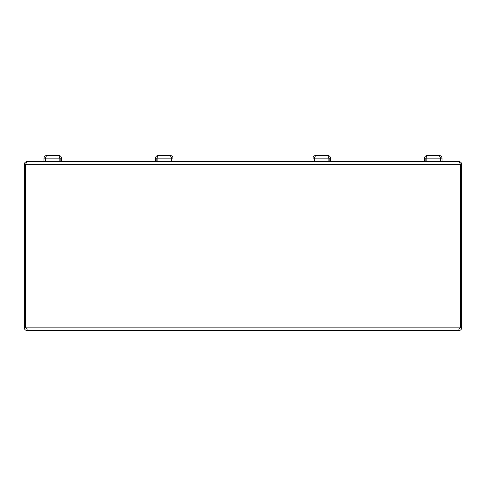 <?xml version="1.0" encoding="UTF-8"?>
<svg xmlns="http://www.w3.org/2000/svg" width="486" height="486" viewBox="0 0 486 486"><rect width="100%" height="100%" fill="white"/><g stroke="black" fill="none" stroke-linecap="round" stroke-linejoin="round"><path stroke-width="0.73" d="M424.339 330.48L459.076 330.48C460.661 330.316 461.536 329.441 461.7 327.856L461.7 164.268C461.536 162.682 460.661 161.808 459.076 161.644L460.388 164.268L461.7 164.268M459.076 329.168L460.388 327.856L461.7 327.856M459.076 330.17L459.076 330.48M24.3 327.856L24.3 164.268C24.464 162.682 25.339 161.808 26.924 161.644L25.612 164.268L25.612 327.856L24.3 327.856C24.464 329.441 25.339 330.316 26.924 330.48L61.661 330.48M26.232 327.856L459.768 327.856L458.456 330.48L27.544 330.48L26.232 327.856L25.612 327.856L26.924 329.168M26.924 330.48L26.924 330.17M459.768 327.856L460.388 327.856L460.388 164.268L24.3 164.268M26.924 161.644L459.076 161.644M45.854 157.136L46.607 155.52L58.855 155.52L59.857 158.144L59.857 161.644M426.392 157.136L427.145 155.52L439.393 155.52L440.395 158.144L440.395 161.644M426.416 157.051L425.833 158.144L424.521 158.144C424.679 156.547 425.554 155.672 427.145 155.52L439.393 155.52C440.99 155.678 441.865 156.553 442.017 158.144L440.705 158.144L440.122 157.051M424.521 158.144L424.521 161.644M425.833 158.144L425.833 161.644M440.395 158.144L426.143 158.144L426.143 161.644M442.017 158.144L442.017 161.644M440.705 158.144L440.705 161.644M45.878 157.051L45.295 158.144L43.983 158.144C44.141 156.547 45.016 155.672 46.607 155.52L58.855 155.52C60.452 155.678 61.327 156.553 61.479 158.144L60.167 158.144L59.584 157.051M43.983 158.144L43.983 161.644M45.295 158.144L45.295 161.644M59.857 158.144L45.605 158.144L45.605 161.644M61.479 158.144L61.479 161.644M60.167 158.144L60.167 161.644M328.585 157.051L329.168 158.144L330.48 158.144C330.328 156.553 329.453 155.678 327.856 155.52L315.608 155.52L327.856 155.52L328.858 158.144L328.858 161.644M314.855 157.136L315.608 155.52C314.017 155.672 313.142 156.547 312.984 158.144L314.296 158.144L314.296 161.644M314.879 157.051L314.296 158.144M312.984 158.144L312.984 161.644M328.858 158.144L314.606 158.144L314.606 161.644M330.48 158.144L330.48 161.644M329.168 158.144L329.168 161.644M157.391 157.136L158.144 155.52L170.392 155.52L171.394 158.144L171.394 161.644M158.144 155.52C156.553 155.672 155.678 156.547 155.52 158.144L156.832 158.144L156.832 161.644M157.415 157.051L156.832 158.144M155.52 158.144L155.52 161.644M171.394 158.144L157.142 158.144L157.142 161.644M171.121 157.051L171.704 158.144L173.016 158.144C172.864 156.553 171.989 155.678 170.392 155.52M173.016 158.144L173.016 161.644M171.704 158.144L171.704 161.644"/></g></svg>
